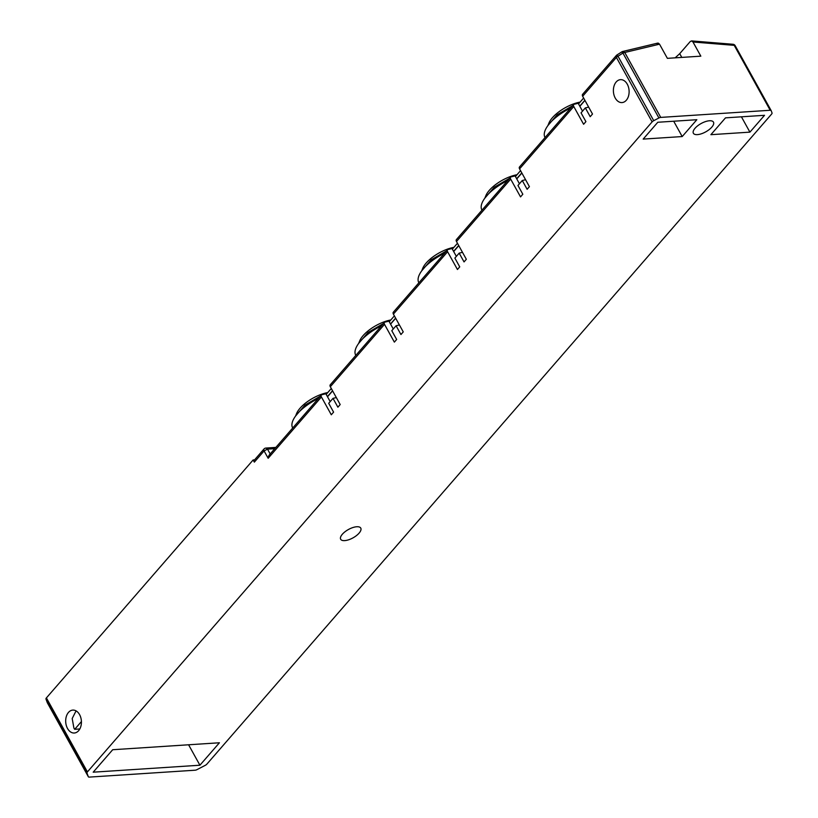 <?xml version="1.0" encoding="UTF-8"?>
<svg xmlns="http://www.w3.org/2000/svg" width="818" height="818" viewBox="0 0 818 818"><rect width="100%" height="100%" fill="white"/><g stroke="black" fill="none" stroke-linecap="round" stroke-linejoin="round"><path stroke-width="1.23" d="M67.536 728.49A11.483 7.853 86.3 0 1 66.268 716.68A11.483 7.853 86.3 0 1 72.812 710.096A11.483 7.853 86.3 0 1 79.581 714.625A11.483 7.853 86.3 0 1 80.839 726.425A11.483 7.853 86.3 0 1 74.305 733.01A11.483 7.853 86.3 0 1 67.536 728.49M81.411 721.568L74.694 729.308A11.483 7.853 86.3 0 1 73.906 728.071L72.188 718.531L76.064 710.883M74.694 729.308L79.806 728.971M453.591 251.382L458.694 245.492L453.591 251.382M516.669 178.764L521.782 172.874L516.669 178.764M390.503 323.989L395.615 318.11L390.503 323.989M584.87 100.266L579.757 106.146L584.87 100.266M327.415 396.607L332.527 390.728L327.415 396.607M395.697 318.263L390.585 324.143L393.274 328.989M458.786 245.645L453.673 251.535L456.352 256.371M521.864 173.038L516.761 178.917L519.44 183.764M584.952 100.42L579.839 106.299L582.528 111.146M332.609 390.881L327.507 396.761L330.186 401.607M399.409 324.95L396.086 325.748L391.791 330.697L396.658 339.48L394.358 342.118L384.511 324.347A2.73 1.646 -139 0 1 384.204 322.895A2.73 1.646 -139 0 1 384.44 322.425L330.247 384.808A2.73 1.646 -139 0 0 330.012 385.278A2.73 1.646 -139 0 0 330.319 386.74L340.186 404.542L337.895 407.19L333.008 398.366L328.703 403.315L333.591 412.139L331.3 414.777L321.423 396.965A2.73 1.646 -139 0 1 321.126 395.503A2.73 1.646 -139 0 1 321.351 395.043A2.73 1.646 -139 0 1 321.944 394.705L325.84 393.765L327.507 396.761M657.662 43.119L622.682 51.483A2.73 2.73 0 0 0 621.844 51.841L616.915 55A2.73 2.73 0 0 0 616.322 55.501A2.73 1.646 -139 0 0 616.097 55.972A2.73 1.646 -139 0 0 616.404 57.434L582.651 96.268L592.508 114.039L590.207 116.677L585.34 107.904L581.046 112.853L585.913 121.637L583.612 124.275L573.766 106.504A2.73 1.646 -139 0 1 573.459 105.041A2.73 1.646 -139 0 1 573.694 104.581A2.73 1.646 -139 0 1 574.287 104.234L578.183 103.303L579.839 106.299M573.766 106.504L519.573 168.886L529.42 186.657L527.129 189.295L522.262 180.512L517.958 185.471L522.825 194.244L520.534 196.893L510.677 179.122A2.73 1.646 -139 0 1 510.381 177.659A2.73 1.646 -139 0 1 510.606 177.199A2.73 1.646 -139 0 1 511.199 176.852L515.095 175.921L516.761 178.917M510.677 179.122L456.485 241.504L466.332 259.275L464.041 261.913L459.174 253.13L454.869 258.079L459.736 266.862L457.446 269.5L447.599 251.739A2.73 1.646 -139 0 1 447.293 250.277A2.73 1.646 -139 0 1 447.528 249.817A2.73 1.646 -139 0 1 448.111 249.47L452.017 248.539L453.673 251.535M447.599 251.739L393.397 314.122L403.254 331.893L400.953 334.531L396.086 325.748M381.423 325.901A32.26 13.385 151 0 0 368.161 334.03A32.26 13.385 151 0 0 355.728 355.288L355.789 355.401M444.511 253.283A32.26 13.385 151 0 0 431.25 261.412A32.26 13.385 151 0 0 418.816 282.68L418.877 282.783M507.589 180.666A32.26 13.385 151 0 0 494.338 188.794A32.26 13.385 151 0 0 481.894 210.062L481.966 210.175M570.678 108.048A32.26 13.385 151 0 0 557.426 116.187A32.26 13.385 151 0 0 544.982 137.444L545.044 137.557M456.485 241.504A2.73 1.646 -139 0 1 456.178 240.042A2.73 1.646 -139 0 1 456.413 239.582L510.606 177.199M519.573 168.886A2.73 1.646 -139 0 1 519.266 167.424A2.73 1.646 -139 0 1 519.502 166.964L573.694 104.581M653.725 120.675A2.73 1.135 151 0 0 652.825 121.238A2.73 1.135 151 0 0 652.12 121.882L616.404 57.434A2.73 1.135 -29 0 1 617.099 56.79A2.73 1.135 -29 0 1 617.999 56.227L653.725 120.675L658.909 117.976A2.73 1.135 -29 0 1 659.86 117.577A2.73 1.135 -29 0 1 660.74 117.403L624.758 52.485L623.296 51.462L621.854 52.004L622.927 53.068A2.73 1.135 -29 0 1 623.878 52.669A2.73 1.135 -29 0 1 624.758 52.485L659.523 44.172L658.245 43.109L656.874 43.63M658.909 117.976L622.927 53.068L617.999 56.227L616.915 55.164M582.651 96.268A2.73 1.646 -139 0 1 582.355 94.816A2.73 1.646 -139 0 1 582.58 94.346L616.322 55.501M675.147 57.843L679.717 53.661L690.331 41.442L691.701 40.92L692.979 41.994L700.832 56.166L667.376 58.344L659.523 44.172M660.74 117.403L770.198 110.266A2.73 1.135 151 0 1 770.853 110.338A2.73 1.135 151 0 1 771.159 110.583A2.73 1.135 151 0 1 771.19 110.655L772.028 112.956A2.73 1.135 -29 0 1 771.998 113.467A2.73 1.135 -29 0 1 771.599 114.091L206.882 764.114A2.73 1.135 -29 0 1 206.187 764.758A2.73 1.135 -29 0 1 205.287 765.321L197.026 769.615A2.73 1.135 -29 0 1 196.064 770.024A2.73 1.135 -29 0 1 195.195 770.198L89.315 777.1A2.73 1.135 -29 0 1 88.661 777.028A2.73 1.135 -29 0 1 88.354 776.773A2.73 1.135 -29 0 1 88.324 776.711L47.311 702.723L45.972 699.053L86.984 773.041A2.73 1.135 -29 0 1 87.015 772.529A2.73 1.135 -29 0 1 87.414 771.906L652.12 121.882M732.867 44.274L734.216 45.348L770.198 110.266M588.663 107.107L585.34 107.904M525.575 179.725L522.262 180.512M462.487 252.343L459.174 253.13M657.795 122.26L696.834 119.714L682.202 136.555L643.173 139.101L657.795 122.26M673.705 121.228L682.202 136.555M725.505 117.853L764.533 115.307L749.912 132.138L710.883 134.684L725.505 117.853M749.912 132.138L741.415 116.81M615.228 98.048A11.483 7.853 86.3 0 1 613.97 86.248A11.483 7.853 86.3 0 1 620.504 79.653A11.483 7.853 86.3 0 1 627.273 84.182A11.483 7.853 86.3 0 1 628.531 95.992A11.483 7.853 86.3 0 1 621.997 102.577A11.483 7.853 86.3 0 1 615.228 98.048M697.406 134.622A11.483 4.765 -29 0 1 693.378 133.262A11.483 4.765 -29 0 1 697.723 125.757A11.483 4.765 -29 0 1 709.441 120.767A11.483 4.765 -29 0 1 713.47 122.127A11.483 4.765 -29 0 1 709.124 129.633A11.483 4.765 -29 0 1 697.406 134.622M393.397 314.122A2.73 1.646 -139 0 1 393.1 312.66A2.73 1.646 -139 0 1 393.325 312.2L447.528 249.817M384.44 322.425A2.73 1.646 -139 0 1 385.033 322.087L388.928 321.157L390.585 324.143M199.919 765.219L93.191 772.182L112.69 749.728L219.418 742.775L199.919 765.219L188.59 744.779M87.414 771.906L46.401 697.918L253.13 459.961L254.562 459.869M318.335 398.509A32.26 13.385 151 0 0 305.083 406.648A32.26 13.385 151 0 0 292.639 427.906L292.701 428.019M336.321 397.568L333.008 398.366M86.984 773.041L88.324 776.711M356.74 526.751A11.483 4.765 -29 0 1 360.769 528.121A11.483 4.765 -29 0 1 356.423 535.616A11.483 4.765 -29 0 1 344.695 540.616A11.483 4.765 -29 0 1 340.677 539.256A11.483 4.765 -29 0 1 345.022 531.751A11.483 4.765 -29 0 1 356.74 526.751M265.819 448.07L267.506 449.133L264.081 450.912A2.73 1.646 -139 0 1 263.815 449.338A2.73 1.646 -139 0 1 264.01 448.99L254.255 460.217A2.73 1.646 -139 0 0 254.061 460.565A2.73 1.646 -139 0 0 254.337 462.139L253.13 459.961M270.104 454.379L268.795 455.738L268.161 458.274L321.423 396.965M46.401 697.918A2.73 1.135 151 0 0 46.002 698.541A2.73 1.135 151 0 0 45.972 699.053M578.52 103.917L583.633 98.037M331.29 388.499L326.188 394.388M394.378 315.881L389.266 321.771M457.466 243.273L452.354 249.153M520.545 170.655L515.442 176.535M295.574 416.035L296.556 413.591A24.612 10.205 -29 0 1 327.742 392.589M295.595 416.004L304.95 405.125L320.503 396.024M326.024 394.102L326.556 393.949M484.829 198.191L485.81 195.747A24.612 10.205 -29 0 1 516.996 174.735M484.849 198.15L494.215 187.271L509.757 178.181M515.279 176.248L515.81 176.105M358.652 343.417L359.644 340.983A24.612 10.205 -29 0 1 390.83 319.971M358.683 343.386L368.039 332.507L383.591 323.407M389.112 321.484L389.644 321.331M547.907 125.573L548.898 123.129A24.612 10.205 -29 0 1 580.085 102.117M547.937 125.532L557.293 114.653L572.845 105.563M578.367 103.641L578.899 103.487M421.74 270.799L422.722 268.365A24.612 10.205 -29 0 1 453.918 247.353M421.761 270.768L431.127 259.889L446.669 250.789M452.201 248.866L452.732 248.723M692.979 41.994L734.216 45.348A2.73 1.135 -29 0 1 734.871 45.43A2.73 1.135 -29 0 1 735.178 45.675A2.73 1.135 -29 0 1 735.208 45.747L771.118 110.522M679.717 53.661L681.793 57.403M330.319 386.74L384.511 324.347M254.337 462.139L264.081 450.912L268.161 458.274M270.175 453.949L267.506 449.133L274.776 448.663M771.159 110.583L735.178 45.675A2.73 2.73 0 0 0 733.01 44.274L691.547 40.9M321.351 395.043L269.316 454.941M47.342 702.785L88.354 776.773M275.86 447.405L265.891 448.059A2.73 2.73 0 0 0 264.01 448.99"/></g></svg>
